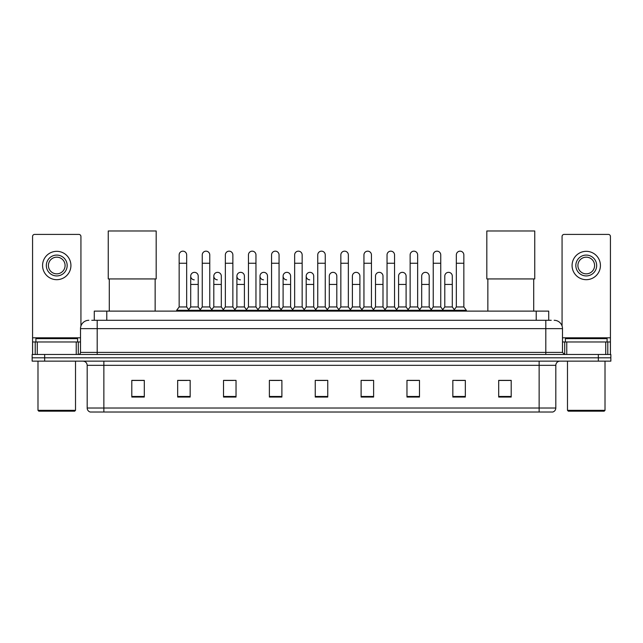 <?xml version="1.0" encoding="UTF-8"?>
<svg xmlns="http://www.w3.org/2000/svg" width="643" height="643" viewBox="0 0 643 643"><rect width="100%" height="100%" fill="white"/><g stroke="black" fill="none" stroke-linecap="round" stroke-linejoin="round"><path stroke-width="0.96" d="M94.28 320.294L94.28 311.116L548.72 311.116L548.72 320.294M91.965 320.294L551.228 320.294M91.772 320.294L97.189 320.294L97.189 328.629L80.512 328.629L80.512 352.396A2.082 2.082 0 0 1 78.43 354.478M88.855 320.294A8.335 8.335 0 0 0 80.512 328.629M554.145 320.294A8.335 8.335 0 0 1 562.488 328.629L562.488 352.396L564.57 354.478M44.656 354.478L32.15 354.478L32.15 357.813L44.656 357.813L32.15 357.813L32.15 361.149L44.656 361.149L44.656 357.813L598.344 357.813L44.656 357.813L44.656 354.478L598.344 354.478L598.344 357.813L610.85 357.813L598.344 357.813L598.344 361.149L44.656 361.149M598.344 361.149L610.85 361.149L610.85 354.478L598.344 354.478M555.817 408.016C555.697 410.009 554.7 411.343 552.811 412.018L539.139 412.018L539.139 408.016L555.817 408.016L555.817 365.32A4.171 4.171 0 0 1 559.981 361.149M539.139 412.018L90.189 412.018A4.171 4.171 0 0 1 87.183 408.016L87.183 365.32C86.942 362.789 85.551 361.398 83.019 361.149M511.201 397.044L511.201 380.367L498.695 380.367L498.695 397.044L511.201 397.044M465.339 397.044L465.339 380.367L452.833 380.367L452.833 397.044L465.339 397.044M419.477 397.044L419.477 380.367L406.971 380.367L406.971 397.044L419.477 397.044M373.615 397.044L373.615 380.367L361.109 380.367L361.109 397.044L373.615 397.044M144.305 397.044L144.305 380.367L131.799 380.367L131.799 397.044L144.305 397.044M190.167 397.044L190.167 380.367L177.661 380.367L177.661 397.044L190.167 397.044M236.029 397.044L236.029 380.367L223.523 380.367L223.523 397.044L236.029 397.044M281.891 397.044L281.891 380.367L269.385 380.367L269.385 397.044L281.891 397.044M327.753 397.044L327.753 380.367L315.247 380.367L315.247 397.044L327.753 397.044M409.72 380.455L418.063 380.455M455.919 380.455L464.254 380.455M271.137 380.455L279.472 380.455M224.937 380.455L233.28 380.455M178.746 380.455L187.081 380.455M363.528 380.455L371.863 380.455M317.329 380.455L325.671 380.455M144.305 380.455L131.799 380.455M511.201 380.455L498.695 380.455M76.244 354.478L76.244 341.972L37.254 341.972L37.254 354.478M80.93 326.025L80.93 236.487A2.082 2.082 0 0 0 78.848 234.406L34.65 234.406A2.082 2.082 0 0 0 32.568 236.487L32.568 341.972L37.254 341.972M76.244 341.972L80.512 341.972M32.568 354.478L32.568 341.972M56.753 255.086A10.425 10.425 0 0 0 46.328 265.503A10.425 10.425 0 0 0 56.753 275.927A10.425 10.425 0 0 0 67.169 265.503A10.425 10.425 0 0 0 56.753 255.086M56.753 257.168A8.335 8.335 0 0 0 48.41 265.503A8.335 8.335 0 0 0 56.753 273.846A8.335 8.335 0 0 0 65.088 265.503A8.335 8.335 0 0 0 56.753 257.168M56.753 279.681A14.178 14.178 0 0 0 70.923 265.503A14.178 14.178 0 0 0 56.753 251.333A14.178 14.178 0 0 0 42.575 265.503A14.178 14.178 0 0 0 56.753 279.681M74.676 411.182L38.821 411.182L37.985 410.347L75.512 410.347L74.676 411.182M37.985 361.149L37.985 410.347M75.512 361.149L75.512 410.347M77.594 341.972L77.594 338.636L35.904 338.636L35.904 341.972M109.286 278.933L109.286 311.116M155.148 278.933L155.148 311.116M108.241 230.982L156.185 230.982L156.185 278.933L108.241 278.933L108.241 230.982M487.852 278.933L487.852 311.116M533.714 278.933L533.714 311.116M486.815 230.982L534.759 230.982L534.759 278.933L486.815 278.933L486.815 230.982M179.156 263.252L186.663 263.252L186.663 306.952L179.156 306.952L179.156 254.917A3.754 3.754 0 0 1 183.151 251.172A3.754 3.754 0 0 1 186.663 254.917A3.754 3.754 0 0 0 183.151 251.172M179.156 306.952L176.656 310.288L176.656 311.116M186.663 306.952L189.163 310.288L176.656 310.288M202.256 306.952L202.256 263.252L209.763 263.252L209.763 306.952L202.256 306.952L199.756 310.288L189.163 310.288L189.163 311.116M202.256 263.252L202.256 254.917A3.754 3.754 0 0 1 206.242 251.172A3.754 3.754 0 0 1 209.763 254.917A3.754 3.754 0 0 0 206.242 251.172M209.763 306.952L212.262 310.288L199.756 310.288L199.756 311.116M225.355 306.952L225.355 263.252L232.862 263.252L232.862 306.952L225.355 306.952L222.856 310.288L212.262 310.288L212.262 311.116M225.355 263.252L225.355 254.917A3.754 3.754 0 0 1 229.342 251.172A3.754 3.754 0 0 1 232.862 254.917A3.754 3.754 0 0 0 229.342 251.172M232.862 306.952L235.362 310.288L222.856 310.288L222.856 311.116M248.455 306.952L248.455 263.252L255.962 263.252L255.962 306.952L248.455 306.952L245.956 310.288L235.362 310.288L235.362 311.116M248.455 263.252L248.455 254.917A3.754 3.754 0 0 1 252.442 251.172A3.754 3.754 0 0 1 255.962 254.917A3.754 3.754 0 0 0 252.442 251.172M255.962 306.952L258.462 310.288L245.956 310.288L245.956 311.116M271.555 306.952L271.555 263.252L279.054 263.252L279.054 306.952L271.555 306.952L269.047 310.288L258.462 310.288L258.462 311.116M271.555 263.252L271.555 254.917A3.754 3.754 0 0 1 275.542 251.172A3.754 3.754 0 0 1 279.054 254.917A3.754 3.754 0 0 0 275.542 251.172M279.054 306.952L281.562 310.288L269.047 310.288L269.047 311.116M294.647 306.952L294.647 263.252L302.154 263.252L302.154 306.952L294.647 306.952L292.147 310.288L281.562 310.288L281.562 311.116M294.647 263.252L294.647 254.917A3.754 3.754 0 0 1 298.641 251.172A3.754 3.754 0 0 1 302.154 254.917A3.754 3.754 0 0 0 298.641 251.172M302.154 306.952L304.653 310.288L292.147 310.288L292.147 311.116M317.746 306.952L317.746 263.252L325.254 263.252L325.254 306.952L317.746 306.952L315.247 310.288L304.653 310.288L304.653 311.116M317.746 263.252L317.746 254.917A3.754 3.754 0 0 1 321.733 251.172A3.754 3.754 0 0 1 325.254 254.917A3.754 3.754 0 0 0 321.733 251.172M325.254 306.952L327.753 310.288L315.247 310.288L315.247 311.116M340.846 306.952L340.846 263.252L348.353 263.252L348.353 306.952L340.846 306.952L338.347 310.288L327.753 310.288L327.753 311.116M340.846 263.252L340.846 254.917A3.754 3.754 0 0 1 344.833 251.172A3.754 3.754 0 0 1 348.353 254.917A3.754 3.754 0 0 0 344.833 251.172M348.353 306.952L350.853 310.288L338.347 310.288L338.347 311.116M363.946 306.952L363.946 263.252L371.445 263.252L371.445 306.952L363.946 306.952L361.438 310.288L350.853 310.288L350.853 311.116M363.946 263.252L363.946 254.917A3.754 3.754 0 0 1 367.933 251.172A3.754 3.754 0 0 1 371.445 254.917A3.754 3.754 0 0 0 367.933 251.172M371.445 306.952L373.953 310.288L361.438 310.288L361.438 311.116M387.038 306.952L387.038 263.252L394.545 263.252L394.545 306.952L387.038 306.952L384.538 310.288L373.953 310.288L373.953 311.116M387.038 263.252L387.038 254.917A3.754 3.754 0 0 1 391.032 251.172A3.754 3.754 0 0 1 394.545 254.917A3.754 3.754 0 0 0 391.032 251.172M394.545 306.952L397.044 310.288L384.538 310.288L384.538 311.116M410.138 306.952L410.138 263.252L417.645 263.252L417.645 306.952L410.138 306.952L407.638 310.288L397.044 310.288L397.044 311.116M410.138 263.252L410.138 254.917A3.754 3.754 0 0 1 414.124 251.172A3.754 3.754 0 0 1 417.645 254.917A3.754 3.754 0 0 0 414.124 251.172M417.645 306.952L420.144 310.288L407.638 310.288L407.638 311.116M433.237 306.952L433.237 263.252L440.744 263.252L440.744 306.952L433.237 306.952L430.738 310.288L420.144 310.288L420.144 311.116M433.237 263.252L433.237 254.917A3.754 3.754 0 0 1 437.224 251.172A3.754 3.754 0 0 1 440.744 254.917A3.754 3.754 0 0 0 437.224 251.172M440.744 306.952L443.244 310.288L430.738 310.288L430.738 311.116M456.337 306.952L456.337 263.252L463.844 263.252L463.844 306.952L456.337 306.952L453.837 310.288L443.244 310.288L443.244 311.116M456.337 263.252L456.337 254.917A3.754 3.754 0 0 1 460.324 251.172A3.754 3.754 0 0 1 463.844 254.917A3.754 3.754 0 0 0 460.324 251.172M463.844 306.952L466.344 310.288L453.837 310.288L453.837 311.116M466.344 310.288L466.344 311.116M194.226 279.842A3.754 3.754 0 0 1 190.706 276.096A3.754 3.754 0 0 1 194.7 272.351A3.754 3.754 0 0 1 198.213 276.096L198.213 284.431L190.706 284.431L190.706 276.096M198.213 284.431L198.213 306.952L190.706 306.952L190.706 284.431M190.706 306.952L188.688 309.645M198.213 306.952L200.238 309.645M217.326 279.842A3.754 3.754 0 0 1 213.806 276.096A3.754 3.754 0 0 1 217.792 272.351A3.754 3.754 0 0 1 221.313 276.096L221.313 284.431L213.806 284.431L213.806 276.096M221.313 284.431L221.313 306.952L213.806 306.952L213.806 284.431M213.806 306.952L211.788 309.645M221.313 306.952L223.33 309.645M240.418 279.842A3.754 3.754 0 0 1 236.905 276.096A3.754 3.754 0 0 1 240.892 272.351A3.754 3.754 0 0 1 244.412 276.096L244.412 284.431L236.905 284.431L236.905 276.096M244.412 284.431L244.412 306.952L236.905 306.952L236.905 284.431M236.905 306.952L234.88 309.645M244.412 306.952L246.43 309.645M263.517 279.842A3.754 3.754 0 0 1 260.005 276.096A3.754 3.754 0 0 1 263.992 272.351A3.754 3.754 0 0 1 267.504 276.096L267.504 284.431L260.005 284.431L260.005 276.096M267.504 284.431L267.504 306.952L260.005 306.952L260.005 284.431M260.005 306.952L257.98 309.645M267.504 306.952L269.53 309.645M286.617 279.842A3.754 3.754 0 0 1 283.097 276.096A3.754 3.754 0 0 1 287.091 272.351A3.754 3.754 0 0 1 290.604 276.096L290.604 284.431L283.097 284.431L283.097 276.096M290.604 284.431L290.604 306.952L283.097 306.952L283.097 284.431M283.097 306.952L281.079 309.645M290.604 306.952L292.629 309.645M309.717 279.842A3.754 3.754 0 0 1 306.197 276.096A3.754 3.754 0 0 1 310.183 272.351A3.754 3.754 0 0 1 313.704 276.096L313.704 284.431L306.197 284.431L306.197 276.096M313.704 284.431L313.704 306.952L306.197 306.952L306.197 284.431M306.197 306.952L304.179 309.645M313.704 306.952L315.729 309.645M329.296 276.096A3.754 3.754 0 0 1 333.283 272.351A3.754 3.754 0 0 1 336.803 276.096L336.803 284.431L329.296 284.431L329.296 276.096M336.803 284.431L336.803 306.952L329.296 306.952L329.296 284.431M329.296 306.952L327.271 309.645M336.803 306.952L338.821 309.645M352.396 276.096A3.754 3.754 0 0 1 356.383 272.351A3.754 3.754 0 0 1 359.903 276.096L359.903 284.431L352.396 284.431L352.396 276.096M359.903 284.431L359.903 306.952L352.396 306.952L352.396 284.431M352.396 306.952L350.371 309.645M359.903 306.952L361.921 309.645M375.496 276.096A3.754 3.754 0 0 1 379.483 272.351A3.754 3.754 0 0 1 382.995 276.096L382.995 284.431L375.496 284.431L375.496 276.096M382.995 284.431L382.995 306.952L375.496 306.952L375.496 284.431M375.496 306.952L373.47 309.645M382.995 306.952L385.02 309.645M398.588 276.096A3.754 3.754 0 0 1 402.582 272.351A3.754 3.754 0 0 1 406.095 276.096L406.095 284.431L398.588 284.431L398.588 276.096M406.095 284.431L406.095 306.952L398.588 306.952L398.588 284.431M398.588 306.952L396.57 309.645M406.095 306.952L408.12 309.645M421.687 276.096A3.754 3.754 0 0 1 425.674 272.351A3.754 3.754 0 0 1 429.194 276.096L429.194 284.431L421.687 284.431L421.687 276.096M429.194 284.431L429.194 306.952L421.687 306.952L421.687 284.431M421.687 306.952L419.67 309.645M429.194 306.952L431.212 309.645M444.787 276.096A3.754 3.754 0 0 1 448.774 272.351A3.754 3.754 0 0 1 452.294 276.096L452.294 284.431L444.787 284.431L444.787 276.096M452.294 284.431L452.294 306.952L444.787 306.952L444.787 284.431M444.787 306.952L442.762 309.645M452.294 306.952L454.312 309.645M605.746 354.478L605.746 341.972L566.756 341.972L566.756 354.478M605.746 341.972L610.432 341.972L610.432 236.487A2.082 2.082 0 0 0 608.35 234.406L564.152 234.406A2.082 2.082 0 0 0 562.07 236.487L562.07 326.025M562.488 341.972L566.756 341.972M610.432 341.972L610.432 354.478M586.247 255.086A10.425 10.425 0 0 0 575.831 265.503A10.425 10.425 0 0 0 586.247 275.927A10.425 10.425 0 0 0 596.672 265.503A10.425 10.425 0 0 0 586.247 255.086M586.247 257.168A8.335 8.335 0 0 0 577.912 265.503A8.335 8.335 0 0 0 586.247 273.846A8.335 8.335 0 0 0 594.59 265.503A8.335 8.335 0 0 0 586.247 257.168M586.247 279.681A14.178 14.178 0 0 0 600.425 265.503A14.178 14.178 0 0 0 586.247 251.333A14.178 14.178 0 0 0 572.077 265.503A14.178 14.178 0 0 0 586.247 279.681M604.179 411.182L568.324 411.182L567.488 410.347L605.015 410.347L604.179 411.182M567.488 361.149L567.488 410.347M605.015 361.149L605.015 410.347M607.096 341.972L607.096 338.636L565.406 338.636L565.406 341.972M106.786 320.294L106.786 311.116M536.214 320.294L536.214 311.116M97.189 354.478L97.189 352.396L562.488 352.396M80.512 352.396L97.189 352.396L97.189 328.629L545.811 328.629L545.811 354.478M562.488 328.629L545.811 328.629L545.811 320.294M539.139 361.149L539.139 365.32L87.183 365.32M555.817 365.32L539.139 365.32L539.139 408.016L103.861 408.016L103.861 412.018M87.183 408.016L103.861 408.016L103.861 361.149M327.753 396.466L315.247 396.466M281.891 396.466L269.385 396.466M236.029 396.466L223.523 396.466M190.167 396.466L177.661 396.466M144.305 396.466L131.799 396.466M373.615 396.466L361.109 396.466M419.477 396.466L406.971 396.466M465.339 396.466L452.833 396.466M511.201 396.466L498.695 396.466M80.512 337.8L32.568 337.8M78.293 341.972L78.293 354.478M32.6 341.972L32.6 354.478M35.204 354.478L35.204 341.972M610.432 337.8L562.488 337.8M610.4 354.478L610.4 341.972M607.796 341.972L607.796 354.478M564.707 354.478L564.707 341.972M186.663 263.252L186.663 254.917M209.763 263.252L209.763 254.917M232.862 263.252L232.862 254.917M255.962 263.252L255.962 254.917M279.054 263.252L279.054 254.917M302.154 263.252L302.154 254.917M325.254 263.252L325.254 254.917M348.353 263.252L348.353 254.917M371.445 263.252L371.445 254.917M394.545 263.252L394.545 254.917M417.645 263.252L417.645 254.917M440.744 263.252L440.744 254.917M463.844 263.252L463.844 254.917"/></g></svg>
